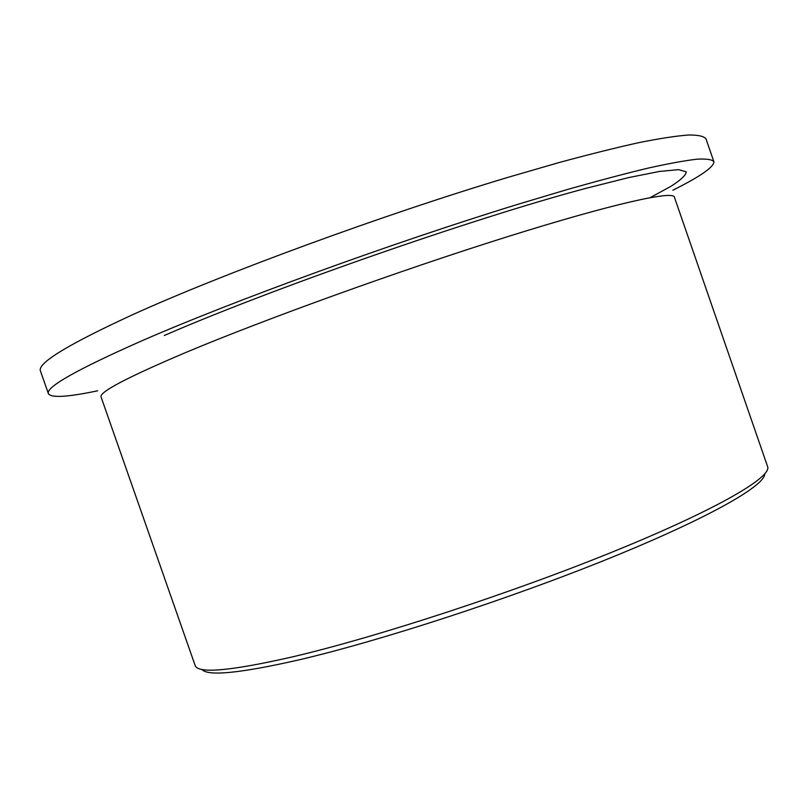 <?xml version="1.0" encoding="UTF-8"?>
<svg xmlns="http://www.w3.org/2000/svg" width="808" height="808" viewBox="0 0 808 808"><rect width="100%" height="100%" fill="white"/><g stroke="black" fill="none" stroke-linecap="round" stroke-linejoin="round"><path stroke-width="1.21" d="M195.041 665.196L195.294 665.842C198.849 673.822 231.33 670.812 292.749 656.813C376.71 637.138 512.605 592.719 615.09 550.915C717.868 509.03 772.206 476.902 767.6 466.549M201.919 669.408C207.535 676.417 239.511 673.327 297.859 660.126C378.841 641.33 508.303 599.284 608.222 558.793C708.384 518.241 764.893 485.8 764.732 473.953M40.541 371.246L40.4 370.852C37.42 363.156 68.064 344.481 132.33 314.837C222.503 273.811 382.346 215.019 507.929 177.366L558.379 162.741C589.204 154.368 616.201 147.632 639.37 142.531C660.116 138.4 676.589 135.885 688.78 134.997C698.556 134.966 704.313 136.32 706.051 139.047L713.757 161.337M97.697 390.789C67.327 397.183 50.884 398.112 48.359 393.557C45.824 387.103 76.861 369.579 141.471 340.976C232.118 301.323 392.082 242.986 517.342 204.474L567.64 189.436C598.334 180.729 625.2 173.609 648.208 168.094C668.802 163.519 685.113 160.55 697.142 159.176C706.748 158.661 712.333 159.54 713.908 161.792C713.838 167.115 700.152 176.588 672.842 190.213M101.131 397.142L101.04 396.9C99.384 391.951 127.795 377.084 186.264 352.288C265.963 318.837 401.465 269.943 507.353 236.744C613.525 203.434 673.933 190.294 674.417 197.233L767.499 466.307M164.327 335.502C270.71 289.032 473.357 218.281 586.154 188.284L628.614 177.598L659.56 171.427L678.639 169.64L686.234 171.872C685.982 175.174 680.831 180.022 670.771 186.416L650.208 197.607M195.183 665.61L101.04 396.9M48.359 393.557L40.4 370.852"/></g></svg>
